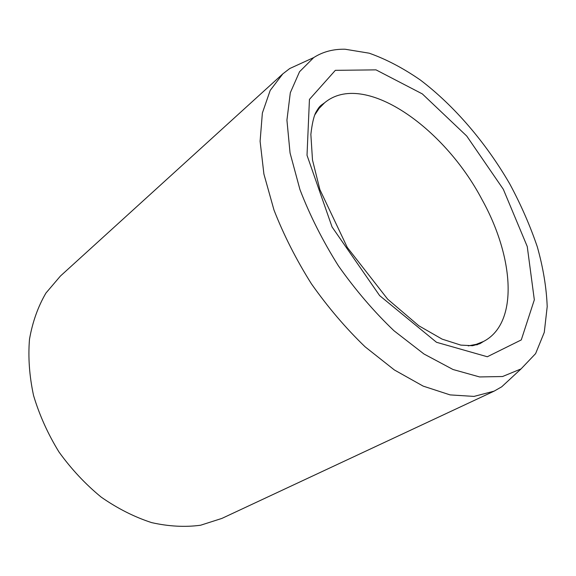 <?xml version="1.0" encoding="UTF-8"?>
<svg xmlns="http://www.w3.org/2000/svg" width="576" height="576" viewBox="0 0 576 576"><rect width="100%" height="100%" fill="white"/><g stroke="black" fill="none" stroke-linecap="round" stroke-linejoin="round"><path stroke-width="0.86" d="M345.096 49.226L369.209 53.194C386.122 59.177 403.193 68.134 420.408 80.057C454.55 105.977 486.158 143.093 509.882 184.126C521.042 204.926 530.194 225.871 537.343 246.946C543.19 267.826 546.48 287.719 547.2 306.634L544.27 332.381L535.608 353.621L521.05 368.914L502.553 376.524L479.606 376.942L453.017 369.504L423.965 353.988L393.991 330.754C374.062 311.738 355.536 290.102 338.407 265.846C322.625 240.689 309.802 215.258 299.938 189.547L290.052 152.928L286.927 120.139L290.311 92.736L299.542 71.734L313.697 57.593C322.805 51.775 333.266 48.989 345.096 49.226M513.151 376.222L501.703 386.813L494.129 391.14L221.89 518.414L200.592 525.233C185.076 527.321 168.768 526.45 151.675 522.626C134.431 517.039 117.612 508.543 101.218 497.138C85.435 484.2 71.352 469.145 58.968 451.966C47.894 433.922 39.427 415.13 33.574 395.582C29.369 376.049 28.008 357.257 29.498 339.199C32.551 321.948 38.038 306.569 45.943 293.047L60.444 276.026L282.809 73.872L289.721 68.544L303.905 62.064M494.129 391.14L474.019 396.41L450.101 394.898L423.173 386.114L394.373 369.958L365.098 346.81C345.802 328.212 327.91 307.217 311.414 283.824C296.194 259.589 283.716 234.986 273.982 210.017L263.909 174.082L260.1 141.278L262.368 113.047L270.194 90.396L282.809 73.872M503.316 189.281L466.718 136.022L422.323 93.902L376.013 69.869L335.347 70.337L309.442 99.403L307.015 155.275L332.064 226.973L379.656 295.625L436.514 342.288L487.31 356.753L521.28 339.919L534.326 299.837L527.256 246.535L503.316 189.281M468.252 345.881L476.294 344.326L483.509 341.46C519.055 323.208 513.979 256.99 482.026 199.606C443.909 126.864 363.362 70.258 324.562 102.816L319.133 108.367L314.597 115.193M318.809 107.654L324.562 102.816L321.156 105.228C319.759 106.538 319.025 106.87 315.684 112.702C313.639 116.914 312.034 124.15 310.86 134.417L312.494 160.02L319.874 189.576L347.285 247.435L387.72 299.239L418.781 325.75L442.123 339.127L460.836 345.11L472.543 345.715L479.974 343.663L483.509 341.46L476.827 344.902M313.697 57.593L289.721 68.544M521.05 368.914L501.703 386.813"/></g></svg>
